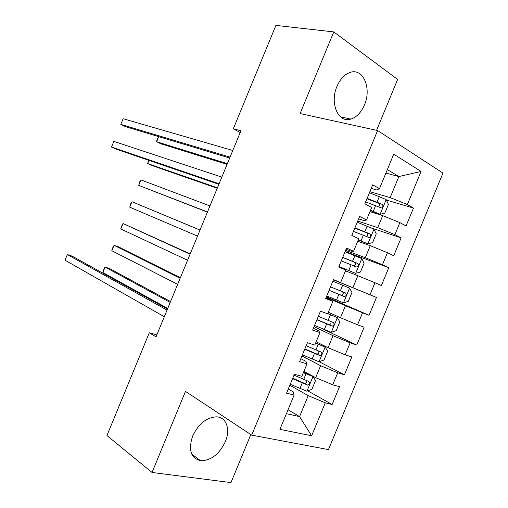 <?xml version="1.0" encoding="UTF-8"?>
<svg xmlns="http://www.w3.org/2000/svg" width="508" height="508" viewBox="0 0 508 508"><rect width="100%" height="100%" fill="white"/><g stroke="black" fill="none" stroke-linecap="round" stroke-linejoin="round"><path stroke-width="0.76" d="M336.95 86.443C329.425 103.435 338.512 123.527 350.939 119.075C356.66 117.177 361.156 112.478 364.42 104.972C371.939 88.316 363.023 67.38 349.815 72.53C344.38 74.574 340.093 79.21 336.95 86.443M192.672 435.972C188.163 449.866 190.811 458.121 200.616 460.743C210.96 460.661 219.196 454.311 225.317 441.687C230.588 429.52 226.466 417.17 216.611 416.839C206.648 417.29 198.666 423.666 192.672 435.972M376.587 130.321L397.624 79.419L333.775 31.915L275.901 25.4L233.312 128.797L240.195 132.537M328.46 449.599L442.976 173.101L377.596 130.543L251.701 435.134L328.46 449.599M251.701 435.134L185.484 391.395L152.044 472.459L230.981 482.6L250.831 434.569M288.042 409.721L299.555 416.604L311.645 435.775L325.291 402.812L332.13 404.514L339.515 386.683L332.74 384.823L337.706 372.821L344.437 374.796L351.822 356.959L345.154 354.825L350.12 342.817L356.749 345.065L364.134 327.215L357.581 324.809L362.553 312.795L369.062 315.309L376.46 297.453L370.008 294.773L374.987 282.753L381.387 285.54L388.785 267.672L382.448 264.725L387.426 252.698L393.719 255.753L401.123 237.871L394.894 234.652L399.879 222.625L406.057 225.952L413.468 208.058L386.372 200.057M311.645 435.775L279.921 429.362L294.113 395.046L293.243 391.858L288.277 389.02M385.902 173.107L398.875 176.549L421.056 171.45L393.732 154.184L379.476 188.659L372.72 184.81L364.871 203.784L371.697 207.461L366.516 219.983L359.645 216.433L351.803 235.394L358.75 238.773L353.568 251.289L346.577 248.037L338.734 266.992L345.802 270.065L340.633 282.575L333.515 279.622L325.679 298.564L332.873 301.339L327.698 313.842L320.459 311.188L312.63 330.117L319.945 332.594L314.776 345.091L307.416 342.735L299.593 361.652L307.022 363.83L301.86 376.32L294.38 374.256L286.563 393.167L294.113 395.046M421.056 171.45L407.346 204.565L413.468 208.058M156.839 334.867L149.288 332.778L156.013 336.861L240.925 130.772L233.312 128.797M369.97 211.633L382.702 215.633L377.73 227.654L357.727 221.063M399.879 222.625L382.702 215.633M394.894 234.652L377.73 227.654M379.476 188.659L376.733 189.986L371.234 188.411M357.721 241.249L370.275 245.681L365.303 257.696L345.586 250.419M387.426 252.698L370.275 245.681M382.448 264.725L365.303 257.696M366.516 219.983L364.065 220.624L358.642 218.853M345.484 270.847L357.848 275.711L352.882 287.719L333.458 279.756M374.987 282.753L357.848 275.711M370.008 294.773L352.882 287.719M353.568 251.289L351.403 251.244L346.056 249.282M326.18 297.358L345.434 305.721L340.468 317.722L328.358 312.255M362.553 312.795L345.434 305.721M357.581 324.809L340.468 317.722M340.633 282.575L333.483 279.692M314.058 326.669L333.026 335.712L328.06 347.707L316.135 341.808M350.12 342.817L333.026 335.712M345.154 354.825L328.06 347.707M332.873 301.339L325.939 297.929M301.942 355.962L320.624 365.69L315.665 377.673L303.917 371.348M337.706 372.821L320.624 365.69M332.74 384.823L315.665 377.673M319.945 332.594L318.51 330.772L313.379 328.314M289.839 385.242L308.229 395.649L299.555 416.604L286.41 413.671M325.291 402.812L308.229 395.649M307.022 363.83L305.873 361.328L300.825 358.673M152.044 472.459L106.953 435.553L149.288 332.778M333.775 31.915L300.095 113.557L377.596 130.543M369.875 191.687L390.169 197.599L398.875 176.549L387.363 169.589M407.346 204.565L390.169 197.599M332.13 404.514L307.746 390.855M344.437 374.796L319.126 361.715L324.047 359.981L327.685 351.187L325.095 347.034L315.563 343.192M356.749 345.065L322.332 328.727M376.46 297.453L333.432 279.819M369.062 315.309L326.409 296.805M388.785 267.672L345.142 251.498M401.123 237.871L372.288 228.289M167.475 309.055L72.225 256.172L67.348 254.552L167.043 310.096M65.024 260.204L67.348 254.552L65.024 260.204L164.306 316.738M290.246 384.258L306.819 391.204L311.925 389.28L315.563 380.492L312.909 376.485L303.365 372.681M312.909 376.485L303.536 372.256M170.561 301.561L109.626 268.567L105.105 267.068L102.87 272.51L167.723 308.445M292.557 378.67L307.74 385.14C309.848 384.239 310.223 383.038 308.858 381.533L294.018 375.139M306.718 380.74C306.934 382.378 306.241 383.273 304.635 383.419L292.748 378.2M170.205 302.425L105.105 267.068L104.191 268.275L102.87 272.51M325.095 347.034L315.678 342.906M325.164 347.135L319.005 361.76L302.412 354.838M180.378 277.73L118.542 246.894L114.059 245.294L111.823 250.736L177.654 284.347M304.724 349.25L320.021 355.657C322.053 354.736 322.402 353.53 321.062 352.038L306.184 345.719M318.751 351.149C319.183 352.819 318.56 353.79 316.884 354.063L304.857 348.926M180.137 278.314L114.059 245.294L112.217 248.755L111.823 250.736M314.579 325.406L331.191 332.302L336.175 330.67L339.82 321.869L337.287 317.564L327.762 313.684M337.287 317.564L327.825 313.544M190.202 253.892L123.019 223.514L120.777 228.956L187.585 260.229M316.897 319.811L332.302 326.161C334.264 325.209 334.588 324.002 333.267 322.529L318.357 316.281M330.721 321.513C331.438 323.183 330.911 324.244 329.133 324.682L316.967 319.627M190.075 254.197L123.019 223.514L121.139 227.063L120.777 228.956M326.758 295.954L343.383 302.825L348.31 301.339L351.955 292.532L349.485 288.08L332.848 281.222M200.025 230.041L131.978 201.72L129.737 207.169L197.529 236.106M329.076 290.36L344.583 296.647C346.475 295.675 346.78 294.456 345.484 293.002L330.537 286.823M342.455 291.757C343.725 293.383 343.37 294.557 341.389 295.288L329.089 290.316M200.012 230.073L131.978 201.72L130.956 203.187L129.737 207.169M338.912 266.56L355.587 273.329L360.458 271.99L364.103 263.182L361.69 258.578L345.04 251.746M355.587 273.329L338.944 266.49M209.956 205.931L140.945 179.915L138.703 185.369L207.397 212.141M341.262 260.89L356.87 267.106C358.699 266.116 358.978 264.903 357.708 263.455L342.722 257.346M342.678 257.467L354.298 262.16C355.924 263.684 355.708 264.922 353.644 265.868L356.87 267.106M140.945 179.915L139.884 181.477L138.703 185.369L207.474 211.969M219.088 183.775L111.512 147.047L113.836 141.383L221.831 177.121M218.859 184.328L116.18 149.181L111.512 147.047L113.836 141.383M358.216 240.055L367.798 243.821L372.605 242.627L376.25 233.813L373.901 229.057L357.232 222.256M367.798 243.821L358.305 239.839M148.971 160.401L147.669 163.557L152 165.538L217.234 188.271M353.454 231.4L369.164 237.554C370.923 236.55 371.183 235.331 369.932 233.89L354.914 227.857M354.813 228.117L366.478 232.715C367.633 233.337 367.894 234.283 367.259 235.547M148.603 160.28L147.669 163.557L217.424 187.82M230.061 157.143L120.821 124.384L123.146 118.72L232.804 150.482M229.692 158.026L125.451 126.632L120.821 124.384L123.146 118.72M370.389 210.63L380.009 214.293L384.759 213.239L388.41 204.426L386.124 199.523L369.437 192.742M380.009 214.293L370.535 210.274M158.731 136.652L156.642 141.738L160.934 143.821L227.076 164.389M365.652 201.892L381.457 207.982C383.153 206.966 383.394 205.74 382.168 204.311L367.119 198.355M366.954 198.755L378.663 203.257C379.755 203.829 380.041 204.718 379.527 205.937M158.661 136.633L156.864 140.195L156.642 141.738L227.374 163.659M306.953 391.154L312.979 376.587M303.689 379.463L306.007 373.856M299.904 388.607L302.222 383M304.19 383.292L307.397 385.07M315.893 349.949L318.211 344.341M312.109 359.099L314.427 353.492M316.338 353.917L319.596 355.575M331.318 332.264L337.35 317.671M328.105 320.421L330.429 314.808M324.32 329.578L326.638 323.964M328.498 324.529L331.8 326.066M343.51 302.787L349.548 288.195M340.328 290.874L342.652 285.261M336.537 300.038L338.861 294.424M340.665 295.116L344.018 296.545M355.708 273.298L361.753 258.693M352.552 261.315L354.876 255.695M348.761 270.478L351.085 264.865M354.298 262.16L357.708 263.455M367.919 243.789L373.964 229.178M364.788 231.737L367.113 226.111M360.998 240.906L363.322 235.287M366.478 232.715L369.932 233.89M380.13 214.268L386.182 199.644M377.031 202.14L379.362 196.513M373.234 211.315L375.564 205.689M378.663 203.257L382.168 204.311M340.544 116.859L350.939 119.075M191.808 454.177L200.616 460.743M304.635 383.419L307.74 385.14M316.884 354.063L320.021 355.657M329.133 324.688L332.302 326.161M341.389 295.288L344.583 296.647M367.157 236.861L369.164 237.554M379.997 207.537L381.457 207.982"/></g></svg>
